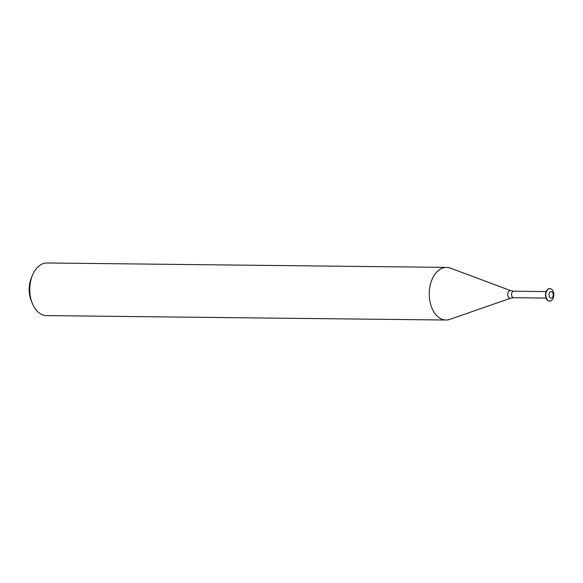 <?xml version="1.0" encoding="UTF-8"?>
<svg xmlns="http://www.w3.org/2000/svg" width="583" height="583" viewBox="0 0 583 583"><rect width="100%" height="100%" fill="white"/><g stroke="black" fill="none" stroke-linecap="round" stroke-linejoin="round"><path stroke-width="0.87" d="M549.915 297.527A3.243 2.099 -89.4 0 1 550.265 291.93A3.243 2.099 -89.4 0 1 553.223 295.144A3.243 2.099 -89.4 0 1 549.915 297.527M547.481 299.961A6.231 4.03 -89.4 0 1 545.994 292.965A6.231 4.03 -89.4 0 1 549.893 288.629A6.231 4.03 -89.4 0 1 553.85 294.896A6.231 4.03 -89.4 0 1 549.754 301.083A6.231 4.03 -89.4 0 1 547.481 299.961M549.616 301.076A6.231 4.03 -89.4 0 1 549.477 301.076A6.231 4.03 -89.4 0 1 547.204 299.961A6.231 4.03 -89.4 0 1 545.717 292.965A6.231 4.03 -89.4 0 1 549.616 288.621A6.231 4.03 -89.4 0 1 549.754 288.629M510.817 290.677A3.841 2.485 -89.4 0 0 507.961 292.841A3.841 2.485 -89.4 0 0 508.77 297.57A3.841 2.485 -89.4 0 0 510.737 298.168L449.843 319.375A26.315 17.016 -89.4 0 1 445.966 320.023L46.487 315.6A26.315 17.016 -89.4 0 1 36.897 310.87A26.315 17.016 -89.4 0 1 32.189 303.073L31.096 300.274A21.054 13.613 -89.4 0 1 31.344 277.967L32.502 275.191A26.315 17.016 -89.4 0 1 47.07 262.977L446.549 267.4A26.315 17.016 -89.4 0 1 450.411 268.129L510.817 290.677L513.71 291.209A3.243 2.099 -89.4 0 0 511.685 293.468A3.243 2.099 -89.4 0 0 512.457 297.119A3.243 2.099 -89.4 0 0 513.638 297.702L546.067 298.059M32.189 303.073A26.315 17.016 -89.4 0 1 32.502 275.191M445.966 320.023A26.315 17.016 -89.4 0 1 436.383 315.286A26.315 17.016 -89.4 0 1 430.094 285.728A26.315 17.016 -89.4 0 1 446.549 267.4M546.14 291.566L513.71 291.209M510.737 298.168L513.638 297.702"/></g></svg>
